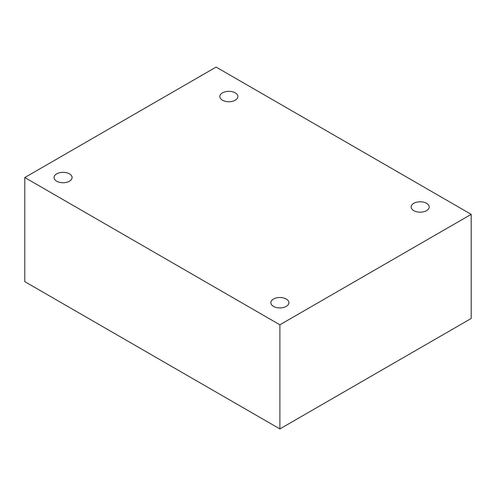<?xml version="1.0" encoding="UTF-8"?>
<svg xmlns="http://www.w3.org/2000/svg" width="496" height="496" viewBox="0 0 496 496"><rect width="100%" height="100%" fill="white"/><g stroke="black" fill="none" stroke-linecap="round" stroke-linejoin="round"><path stroke-width="0.74" d="M273.507 306.392A9.021 5.208 180 0 1 270.866 302.709A9.021 5.208 180 0 1 276.433 297.898A9.021 5.208 180 0 1 286.26 299.032A9.021 5.208 180 0 1 288.901 302.709A9.021 5.208 180 0 1 283.34 307.52A9.021 5.208 180 0 1 273.507 306.392M413.807 210.664A9.021 5.208 180 0 1 411.165 206.981A9.021 5.208 180 0 1 416.733 202.176A9.021 5.208 180 0 1 426.56 203.304A9.021 5.208 180 0 1 429.201 206.981A9.021 5.208 180 0 1 423.634 211.792A9.021 5.208 180 0 1 413.807 210.664M222.493 100.211A9.021 5.208 180 0 1 219.852 96.528A9.021 5.208 180 0 1 225.42 91.717A9.021 5.208 180 0 1 235.247 92.845A9.021 5.208 180 0 1 237.888 96.528A9.021 5.208 180 0 1 232.32 101.339A9.021 5.208 180 0 1 222.493 100.211M56.687 181.214A9.021 5.208 180 0 1 54.045 177.531A9.021 5.208 180 0 1 59.613 172.72A9.021 5.208 180 0 1 69.44 173.848A9.021 5.208 180 0 1 72.081 177.531A9.021 5.208 180 0 1 66.514 182.342A9.021 5.208 180 0 1 56.687 181.214M279.887 324.799L24.8 177.531L216.113 67.078L471.2 214.346L279.887 324.799L279.887 428.922L24.8 281.654L24.8 177.531M471.2 214.346L471.2 318.469L279.887 428.922"/></g></svg>
